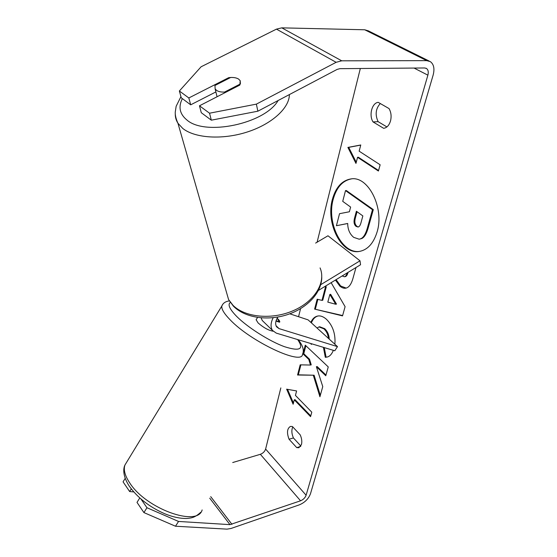 <?xml version="1.0" encoding="UTF-8"?>
<svg xmlns="http://www.w3.org/2000/svg" width="557" height="557" viewBox="0 0 557 557"><rect width="100%" height="100%" fill="white"/><g stroke="black" fill="none" stroke-linecap="round" stroke-linejoin="round"><path stroke-width="0.84" d="M279.551 322.218L277.142 318.214C278.98 319.892 279.851 321.117 279.753 321.897L279.558 322.218L275.987 321.09M277.846 317.037C275.45 320.943 275.033 324.216 276.599 326.841L279.085 328.63L337.486 346.628L308.084 319.864L289.793 313.814M273.174 317.699C270.632 322.823 270.396 327.05 272.45 330.385L276.251 333.114L334.778 350.764L337.486 346.628M264.234 322.426L262.27 320.519L261.101 317.845M318.479 290.392L360.546 264.742L360.01 260.801L327.976 235.778L315.624 243.075M360.01 260.801L320.714 284.697M214.974 85.472L215.141 88.904L216.548 90.373C218.441 91.633 221.108 92.197 224.548 92.072L240.394 83.94L240.22 80.73L238.619 79.087C236.683 77.876 234.031 77.339 230.654 77.486L214.974 85.472M224.722 92.817L224.548 92.072M377.005 232.227C384.692 208.402 368.428 175.838 351.133 178.894C341.984 180.405 335.718 187.291 332.341 199.566C325.587 223.461 341.566 255.015 359.481 251.416C367.613 249.842 373.455 243.444 377.005 232.227M351.551 178.86C342.597 180.559 336.463 187.424 333.149 199.476C326.458 223.141 342.075 254.431 359.892 251.346M296.728 447.619L298.865 447.751L301.469 444.521C302.173 441.527 301.748 438.303 300.202 434.864L292.411 426.523L290.455 426.418C287.085 428.472 286.618 432.74 289.048 439.229L296.728 447.619L300.578 446.463M390.506 120.966C389.141 125.367 386.857 127.818 383.655 128.319L373.044 121.927C368.72 115.376 371.965 102.829 378.224 102.349L389.037 108.573C391.125 112.263 391.62 116.399 390.506 120.966M228.885 78.384L228.718 77.667L188.83 97.962L190.689 104.82L215.879 91.933M211.319 120.18L209.536 113.203L256.373 104.131L257.863 111.198L211.319 120.18L201.286 112.716L199.469 105.795L239.837 85.054L240.22 80.73L238.619 79.087C236.231 77.632 232.937 77.158 228.718 77.667M311.99 343.892L311.238 344.407L310.938 343.578M310.848 322.385C312.456 318.799 314.698 316.689 317.574 316.063C320.303 315.485 323.234 316.529 326.367 319.196L326.43 319.258C332.856 325.685 335.676 334.019 334.875 344.254M333.371 350.346C331.694 354.37 329.528 356.619 326.882 357.1L325.302 357.309L323.415 347.338M328.428 338.384C328.031 334.52 326.541 331.345 323.944 328.846L318.959 326.924L317.044 328.024M355.993 267.513L352.908 278.577C351.23 284.355 348.842 287.551 345.751 288.178C343.92 288.519 341.949 287.837 339.861 286.124L335.425 280.053M313.347 375.411L319.92 396.765L322.761 386.586L316.39 366.729L325.782 375.759L328.254 366.917L305.278 345.173L303.022 353.89L308.78 359.425L310.472 365.044L300.188 364.835L297.556 375.014L314.106 375.223L320.317 395.366M257.863 111.198L337.082 69.43L339.854 68.671L424.657 67.975L426.516 68.497C428.229 69.813 428.681 72.034 427.88 75.16L306.113 495.243C305.139 497.791 303.287 499.643 300.557 500.799L229.964 524.638L178.546 521.449L175.497 526.226L143.922 512.586L146.957 507.733L178.546 521.449M360.33 68.504L317.1 242.198M300.557 308.675L298.559 316.717M280.832 387.916L265.619 449.06C264.763 451.546 263.001 453.301 260.342 454.31L232.715 462.533M359.154 151.177L360.769 144.98L347.888 147.417L355.965 163.417L357.552 157.318L378.412 171.027L380.139 164.781L359.154 151.177M293.128 404.236L286.639 389.176L296.596 390.951L295.433 395.407L311.795 412.18L310.562 416.643L294.277 399.835L293.128 404.236M331.137 282.671L345.096 306.67L342.527 315.882L314.601 309.1L317.163 299.206L321.981 300.39L325.455 287.12L325.023 286.395M256.373 104.131L336.136 62.307L341.72 60.817L426.759 60.643L430.373 61.653C433.847 64.299 434.773 68.776 433.137 75.084L310.479 493.76C308.529 498.828 304.839 502.518 299.394 504.83L230.953 528.496L227.012 529.136L175.497 526.226M386.913 126.926L378.112 121.663C374.945 114.672 375.669 108.636 380.285 103.539M292.801 426.934C291.381 429.99 291.59 433.666 293.421 437.948L300.864 446.018M133.722 491.922L129.656 491.553L123.062 481.84L125.2 478.338M139.751 497.986L137.008 502.4L143.922 512.586M141.053 499.128L146.957 507.733M131.264 488.942L129.656 491.553M199.469 105.795L209.536 113.203M188.83 97.962L179.368 91L201.098 66.777L276.46 29.131L281.807 27.85L364.717 29.779L368.302 30.837L429.175 61.061M179.368 91L181.262 97.802L190.689 104.82M373.044 121.927L378.112 121.663M289.048 439.229L293.421 437.948M353.73 237.373L353.653 237.317C349.733 234.037 347.749 229.421 347.707 223.468L336.421 225.717L339.533 213.686L349.385 211.764L350.625 207.072L342.722 201.356L345.507 190.612L372.48 209.71L367.279 228.328C365.573 234.156 363.429 237.609 360.845 238.688L359.202 239.211L353.73 237.373M345.507 190.612L346.322 190.529L373.308 209.613L368.1 228.21C366.395 234.037 364.25 237.484 361.66 238.57L360.845 238.688M361.66 238.57L359.202 239.211M373.308 209.613L372.48 209.71M347.714 223.517L336.421 225.717M357.552 157.318L358.388 157.248L378.558 170.491M360.748 145.085L348.717 147.361L356.257 162.282M348.717 147.361L347.888 147.417M294.277 399.835L295.022 399.641L310.771 415.877M293.442 403.038L287.53 389.336M300.891 364.856L298.308 374.826L314.106 375.223M298.308 374.826L297.556 375.014M305.856 345.716L303.781 353.716L309.539 359.244L311.238 364.863L310.472 365.044M309.539 359.244L308.78 359.425M303.781 353.716L303.022 353.89M316.39 366.729L317.156 366.548L325.991 375.028M342.158 275.952L344.4 276.773C345.57 276.544 346.475 275.262 347.122 272.944L348.048 272.359M344.79 276.655L345.201 276.627C346.37 276.397 347.276 275.123 347.93 272.805M346.148 288.087L340.654 285.978L336.108 279.642M311.363 322.851C312.895 319.07 315.095 316.787 317.963 316M327.265 356.995L325.302 357.309M326.075 357.128L324.271 347.596M329.243 339.129C329.069 334.917 327.558 331.436 324.717 328.679L319.732 326.764L318.959 326.924M329.855 294.465L327.815 302.124L335.718 304.247L329.855 294.465L330.642 294.312L336.505 304.087L335.718 304.247M321.981 300.39L322.761 300.244L326.249 286.973L325.455 287.12M326.249 286.973L325.664 286.006M342.618 315.547L314.601 309.1M315.38 308.947L317.859 299.374M356.083 226.365L358.019 227.033C359.258 226.817 360.226 225.474 360.915 222.988L362.851 215.928L356.389 211.249L354.482 218.323C353.563 222.097 354.099 224.777 356.083 226.365L358.423 226.929M357.051 211.73L355.296 218.219C354.384 221.985 354.92 224.666 356.905 226.253M256.345 319.384L256.116 319.753L258.149 322.99C263.607 327.697 268.599 330.44 273.118 331.213M279.746 321.904L276.084 320.741M276.014 325.685L279.085 328.63M289.382 94.579C289.452 108.037 271.767 124.204 247.009 132.079C222.292 140.016 194.873 138.192 182.759 128.437L177.927 123.215C176.075 120.291 175.183 117.137 175.267 113.767M182.348 98.61C178.184 106.902 179.674 114.004 186.804 119.915C204.99 136.354 264.867 123.8 278.131 100.511M225.71 289.591L228.572 299.555L233.007 305.327C244.983 317.42 271.948 320.052 293.393 310.611C314.921 301.288 326.235 282.183 320.073 267.917M414.046 68.058L427.88 75.16M265.619 449.06L306.113 495.243M209.731 498.167L229.964 524.638M210.713 496.642L231.942 524.325M260.342 454.31L300.557 500.799M276.46 29.131L336.136 62.307M281.807 27.85L341.72 60.817M364.717 29.779L426.759 60.643M368.1 228.21L367.279 228.328M340.585 285.915L339.784 286.061M340.654 285.978L339.861 286.124M324.717 328.679L323.944 328.846M324.654 328.616L323.875 328.783M356.981 226.309L356.16 226.421M355.296 218.219L354.482 218.323M202.142 509.934C197.7 527.235 146.157 508.868 129.767 482.996C124.921 475.727 123.32 469.732 124.956 465.004L126.836 461.913M222.751 304.359L221.839 305.995C221.324 308.989 224.074 313.577 230.09 319.767C250.754 341.657 302.298 365.705 302.514 354.294C304.352 350.464 302.924 345.612 298.239 339.749M297.647 339.568C304.359 349.26 299.931 351.627 284.376 346.656C269.337 341.176 247.496 327.314 236.641 316.383C229.581 309.128 227.479 304.484 230.34 302.458M262.27 320.519L272.45 330.385M321.779 277.435C321.563 292.878 307.192 308.125 287.391 314.649C267.59 321.124 244.955 317.95 233.369 306.127L228.572 299.555L177.927 123.215C175.97 118.871 175.079 115.16 175.253 112.096L176.158 106.255L180.941 96.653M217.063 96.758L215.141 88.904M425.903 68.184L426.516 68.497M344.4 276.773L345.201 276.627M200.659 512.343C194.804 517.676 191.726 517.975 186.811 518.47C180.176 518.609 172.774 517.021 164.614 513.7C149.394 506.967 137.593 497.756 129.203 486.066C122.832 476.214 123.034 468.848 124.956 465.004L221.839 305.995C223.023 303.105 225.522 301.414 229.345 300.919M257.564 317.441L256.116 319.753"/></g></svg>
